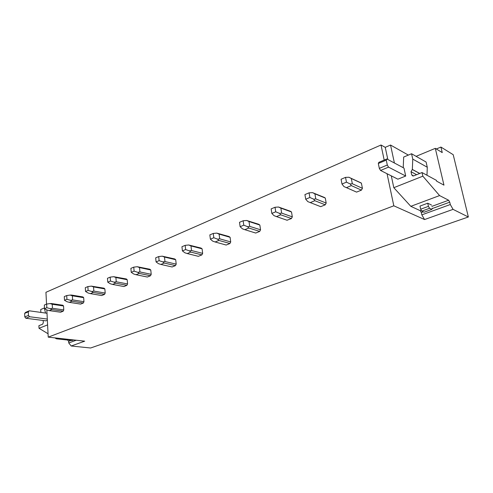 <?xml version="1.0" encoding="UTF-8"?>
<svg xmlns="http://www.w3.org/2000/svg" width="493" height="493" viewBox="0 0 493 493"><rect width="100%" height="100%" fill="white"/><g stroke="black" fill="none" stroke-linecap="round" stroke-linejoin="round"><path stroke-width="0.74" d="M436.33 148.978L440.933 147.068L453.209 154.697L468.35 216.988L90.607 347.996L71.195 346L84.71 341.162L48.222 337.138L46.835 309.918M468.35 216.988L453.055 209.365L424.572 219.551L393.808 205.803L48.222 337.138M384.183 160.071L381.009 145.004L45.941 292.306L46.539 304.113M381.009 145.004L385.249 147.352L387.825 159.498M408.358 155.092L390.542 145.041L385.249 147.352M440.933 147.068L442.252 152.596L435.301 148.35L416.104 156.336M393.808 205.803L387.054 173.727M49.3 310.621L60.627 312.223L63.184 311.188L63.776 309.918L63.548 305.974L62.839 305.241L51.537 303.54L50.083 303.571L52.24 304.28L52.449 308.279L50.354 308.692L51.857 309.561L49.3 310.621L47.088 310.048L44.512 308.68L44.333 305.044L46.644 304.07L50.083 303.571M69.303 302.338L80.642 304.101L83.335 303.01L83.952 301.704L83.681 297.673L82.929 296.934L71.608 295.073L70.172 295.079L72.354 295.818L72.613 299.904L70.499 300.317L71.99 301.229L69.303 302.338L67.06 301.747L64.497 300.305L64.281 296.589L66.715 295.56L70.172 295.079M90.367 293.625L101.712 295.547L104.541 294.401L105.188 293.058L104.867 288.935L104.072 288.189L91.341 286.131L93.547 286.908L93.849 291.086L91.723 291.486L93.202 292.448L90.367 293.625L88.099 292.996L85.554 291.48L85.295 287.684L87.859 286.593L91.341 286.131M112.583 284.424L123.916 286.538L126.904 285.324L127.57 283.943L127.206 279.728L126.356 278.97L113.673 276.696L115.898 277.51L116.249 281.786L114.117 282.175L115.578 283.185L112.583 284.424L110.29 283.765L107.77 282.175L107.462 278.286L110.173 277.14L113.673 276.696M136.056 274.712L147.352 277.029L150.507 275.747L151.203 274.318L150.784 270.004L149.878 269.246L137.264 266.725L139.513 267.576L139.92 271.951L137.781 272.333L139.217 273.399L136.056 274.712L133.732 274.016L131.243 272.339L130.885 268.358L133.751 267.144L137.264 266.725M160.884 264.433L172.125 266.972L175.465 265.616L176.192 264.143L175.711 259.725L174.738 258.961L162.234 256.175L164.502 257.069L164.97 261.555L162.826 261.919L164.231 263.046L160.884 264.433L158.543 263.7L156.084 261.925L155.671 257.851L158.709 256.563L162.234 256.175M187.198 253.544L198.352 256.329L201.89 254.887L202.654 253.371L202.105 248.842L201.064 248.071L188.69 244.99L190.982 245.933L191.518 250.53L189.374 250.882L190.748 252.071L187.198 253.544L184.826 252.767L182.416 250.894L181.948 246.716L185.165 245.348L188.69 244.99M215.127 241.983L226.164 245.039L229.923 243.511L230.724 241.94L230.095 237.299L228.986 236.523L216.784 233.115L219.095 234.113L219.705 238.822L217.567 239.154L218.898 240.418L215.127 241.983L212.736 241.163L210.375 239.173L209.839 234.89L213.259 233.442L216.784 233.115M244.824 229.689L255.713 233.041L259.712 231.42L260.55 229.8L259.842 225.036L258.652 224.253L246.673 220.482L248.996 221.536L249.692 226.367L247.56 226.681L248.842 228.025L244.824 229.689L242.414 228.82L240.128 226.712L239.512 222.312L243.154 220.765L246.673 220.482M287.037 220.229L291.425 218.553L292.306 216.865L291.511 211.978L290.223 211.189M320.185 206.456L320.715 206.666L325.263 204.817L326.187 203.073L325.288 198.05L323.901 197.262M355.552 191.66L356.568 192.11L361.431 190.138L362.417 188.32L361.394 183.162L359.902 182.373M453.055 209.365L450.3 204.521L449.745 202.167L448.636 200.226L439.583 195.573L422.846 176.18L422.02 172.544L436.434 180.376L436.619 181.159L443.965 185.14L435.301 148.35M420.677 209.211L428.448 206.351L429.569 208.286L421.798 211.133L420.677 209.211L419.981 206.08L427.727 203.208L431.554 205.063M411.563 153.742L426.081 162.024L427.283 167.256L412.764 159.116L411.563 153.742L403.675 157.057L403.225 167.694M426.981 175.237L427.283 167.256M422.02 172.544L413.676 175.878L412.857 175.989L411.723 174.916L411.014 171.718L412.345 169.444L412.764 159.116M412.345 169.444L419.771 173.444M386.808 158.956L403.977 168.095L405.714 176.032L397.882 179.181L380.565 170.455L388.539 167.133L387.301 165.026L386.265 160.114L378.31 163.485L378.87 162.326L386.808 158.956L386.265 160.114M394.406 162.998L390.542 145.041M391.3 175.865L393.808 187.691L410.817 206.327L420.202 210.659L421.293 210.264M422.846 176.18L393.808 187.691M439.583 195.573L410.817 206.327M423.296 211.824L421.305 212.545L421.823 214.856L424.572 219.551M421.305 212.545L420.202 210.659M450.3 204.521L421.823 214.856M71.06 340.38L68.638 341.267L68.737 342.949L71.195 346M68.638 341.267L67.652 340.041L68.804 339.622M54.877 337.878L56.436 338.814L67.652 340.041M43.181 320.487L43.292 322.767L42.626 324.209L38.892 325.7L39.015 328.289L48.049 333.749M40.857 312.408L40.716 309.512L44.327 307.996L45.522 313.055M47.599 324.887L39.015 328.289M47.359 320.247L45.892 320.838L25.87 318.25L29.531 316.728L28.452 315.403L28.298 311.847L29.272 310.806L47.008 313.258M58.026 338.223L56.436 338.814M76.236 340.232L68.737 342.949M361.092 182.921L350.32 177.942M362.417 188.32L352.329 183.747L350.258 183.969L351.336 185.602L346.425 187.636L343.972 186.588L341.982 184.025L341.082 179.261L345.538 177.369L348.964 177.252L351.312 178.503L352.329 183.747M361.394 183.162L351.312 178.503M349.617 177.572L348.964 177.252M356.568 192.11L346.425 187.636M361.431 190.138L351.336 185.602M345.538 177.369L346.45 182.157L350.258 183.969M346.45 182.157L341.982 184.025M324.591 197.539L312.55 192.646L314.891 193.823L315.785 198.919L313.69 199.178L314.848 200.706L310.263 202.598L307.823 201.619L305.715 199.227L304.921 194.587L309.074 192.825L312.55 192.646M326.187 203.073L315.785 198.919M325.288 198.05L314.891 193.823M320.715 206.666L310.263 202.598M325.263 204.817L314.848 200.706M309.074 192.825L309.881 197.477L313.69 199.178M309.881 197.477L305.715 199.227M290.5 211.287L278.527 207.023L280.862 208.132L281.651 213.099L279.531 213.383L280.757 214.812L276.474 216.587L274.046 215.669L271.84 213.42L271.138 208.903L275.026 207.257L278.527 207.023M292.306 216.865L281.651 213.099M291.511 211.978L280.862 208.132M287.166 220.279L276.474 216.587M291.425 218.553L280.757 214.812M275.026 207.257L275.735 211.787L279.531 213.383M275.735 211.787L271.84 213.42M260.55 229.8L249.692 226.367M259.842 225.036L248.996 221.536M259.712 231.42L248.842 228.025M243.154 220.765L243.776 225.178L247.56 226.681M243.776 225.178L240.128 226.712M230.724 241.94L219.705 238.822M230.095 237.299L219.095 234.113M229.923 243.511L218.898 240.418M213.259 233.442L213.808 237.737L217.567 239.154M213.808 237.737L210.375 239.173M202.654 253.371L191.518 250.53M202.105 248.842L190.982 245.933M201.89 254.887L190.748 252.071M185.165 245.348L185.639 249.544L189.374 250.882M185.639 249.544L182.416 250.894M176.192 264.143L164.97 261.555M175.711 259.725L164.502 257.069M175.465 265.616L164.231 263.046M158.709 256.563L159.122 260.655L162.826 261.919M159.122 260.655L156.084 261.925M151.203 274.318L139.92 271.951M150.784 270.004L139.513 267.576M150.507 275.747L139.217 273.399M133.751 267.144L134.108 271.138L137.781 272.333M134.108 271.138L131.243 272.339M127.57 283.943L116.249 281.786M127.206 279.728L115.898 277.51M126.904 285.324L115.578 283.185M110.173 277.14L110.481 281.035L114.117 282.175M110.481 281.035L107.77 282.175M105.188 293.058L93.849 291.086M104.867 288.935L93.547 286.908M104.541 294.401L93.202 292.448M87.859 286.593L88.124 290.408L91.723 291.486M88.124 290.408L85.554 291.48M83.952 301.704L72.613 299.904M83.681 297.673L72.354 295.818M83.335 303.01L71.99 301.229M66.715 295.56L66.937 299.282L70.493 300.317M66.937 299.282L64.497 300.305M63.776 309.918L52.449 308.279M63.548 305.974L52.24 304.28M63.184 311.188L51.857 309.561M46.644 304.07L46.829 307.712L50.354 308.692M46.829 307.712L44.512 308.68M405.714 176.032L388.539 167.133M380.565 170.455L379.327 168.372L378.31 163.485M379.327 168.372L387.301 165.026M428.448 206.351L427.739 203.215M421.798 211.133L424.109 212.2L431.862 209.377L429.569 208.286M432.262 208.175L431.862 209.377M25.87 318.25L24.798 316.937L24.65 313.394L25.624 312.359L29.272 310.806M24.65 313.394L28.298 311.847M47.303 319.063L29.531 316.728M24.798 316.937L28.452 315.403M68.613 339.387L69.254 340.182L70.776 339.628M69.254 340.182L72.046 340.49L73.568 339.936M412.253 169.481L419.679 173.481M416.616 174.707L411.014 171.718M411.723 174.916L413.602 175.909M449.745 202.167L432.121 208.601M431.856 206.388L448.636 200.226"/></g></svg>
